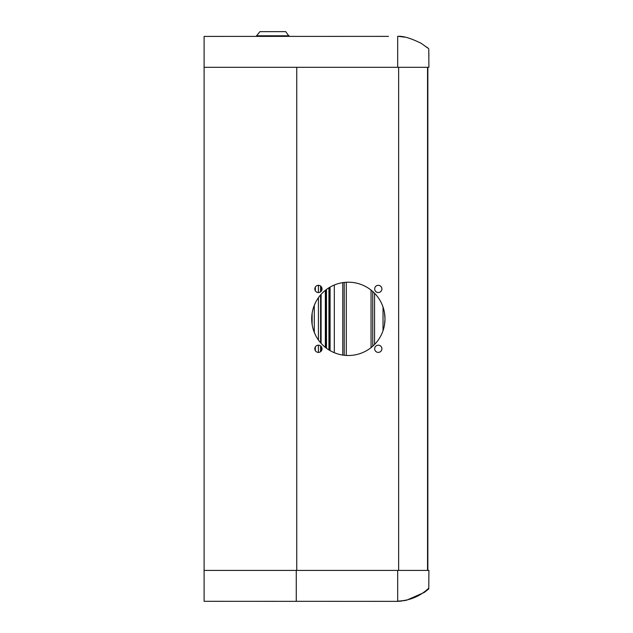 <?xml version="1.0" encoding="UTF-8"?>
<svg xmlns="http://www.w3.org/2000/svg" width="633" height="633" viewBox="0 0 633 633"><rect width="100%" height="100%" fill="white"/><g stroke="black" fill="none" stroke-linecap="round" stroke-linejoin="round"><path stroke-width="0.95" d="M296.268 601.065L296.268 570.404L397.682 570.404L397.682 601.105C409.662 600.677 420.027 596.365 428.778 588.16L428.897 570.404L427.861 570.404L427.861 67.304L428.873 67.304M397.674 601.35L296.268 601.31L397.666 601.35L406.774 600.155L424.26 592.433L428.786 588.935M397.682 570.404L428.897 570.404M398.64 570.404L398.64 67.304M315.329 334.715L314.292 332.357L314.292 305.351L315.329 302.993M317.394 285.459L318.423 285.309L318.423 292.533L317.394 292.383M317.394 299.267L318.423 297.724L318.423 339.984L317.394 338.441M317.394 345.325L318.423 345.175L318.423 352.399L317.394 352.249M326.161 348.008L326.493 289.455L326.493 348.253L325.971 347.865C324.682 346.837 324.682 346.837 325.971 347.865C324.682 346.837 324.682 346.837 325.971 347.865L326.161 348.008M329.263 287.588L329.445 350.239C330.75 350.999 330.75 350.999 329.445 350.239L329.263 350.128M334.319 285.008L334.319 352.7M342.777 282.642L342.777 355.066M344.225 282.453L344.225 355.263L346.291 355.437L346.291 282.271L344.225 282.453L346.291 282.271M372.608 291.394L371.057 290.096L371.057 347.612L373.122 345.855L371.057 347.612M374.57 344.455L374.57 293.261M383.028 307.029L383.028 330.679M427.544 570.404L427.544 67.304L423.635 67.304M372.75 346.188L372.75 291.52M374.673 288.925A3.616 3.616 0 0 0 380.093 292.05A3.616 3.616 0 0 0 380.093 285.799A3.616 3.616 0 0 0 374.673 288.925M374.673 348.783A3.616 3.616 0 0 0 380.093 351.916A3.616 3.616 0 0 0 380.093 345.658A3.616 3.616 0 0 0 374.673 348.783M323.938 346.172L322.553 344.866M296.75 67.304L296.75 570.404L296.75 67.304M322.039 288.925A3.616 3.616 0 0 0 316.619 285.799A3.616 3.616 0 0 0 316.619 292.05A3.616 3.616 0 0 0 322.039 288.925M381.897 288.925A3.616 3.616 0 0 0 376.477 285.799A3.616 3.616 0 0 0 376.477 292.05A3.616 3.616 0 0 0 381.897 288.925M322.039 348.783A3.616 3.616 0 0 0 316.619 345.658A3.616 3.616 0 0 0 316.619 351.916A3.616 3.616 0 0 0 322.039 348.783M381.897 348.783A3.616 3.616 0 0 0 376.477 345.658A3.616 3.616 0 0 0 376.477 351.916A3.616 3.616 0 0 0 381.897 348.783M384.991 318.858A36.635 36.635 0 0 0 330.03 287.121A36.635 36.635 0 0 0 330.03 350.587A36.635 36.635 0 0 0 384.991 318.858M312.124 324.341L312.124 313.367L312.124 324.341M320.591 286.037L320.591 291.813L321.105 291.346L321.105 286.504L320.591 286.037M320.591 294.946L320.591 342.762L321.105 343.347L321.105 294.361L320.591 294.946M320.591 345.895L320.591 351.671L321.105 351.204L321.105 346.37L320.591 345.895M428.778 49.548L428.897 67.304L296.268 67.304M427.544 67.304L427.861 570.404M372.608 346.314L373.122 345.855M384.991 318.953L384.476 324.982M384.476 312.726L384.991 318.763M372.687 291.457L371.777 290.682M331.32 286.417L331.842 286.148M332.871 285.649L332.357 285.894M329.445 287.469C330.75 286.709 330.75 286.709 329.445 287.469M326.161 289.7L325.971 289.843C324.682 290.871 324.682 290.871 325.971 289.843C324.682 290.871 324.682 290.871 325.971 289.843L326.161 289.7M323.938 291.536L322.553 292.842M332.871 352.059L332.357 351.813M331.842 351.56L331.32 351.291M315.329 350.642L315.329 346.924M315.329 290.784L315.329 287.065M428.889 56.709L428.85 53.829L428.889 56.709M428.85 53.829L428.834 53.132M296.268 36.398L388.448 36.366M397.682 36.603L397.682 67.304M285.736 31.65L259.934 31.65L256.579 35.78L289.091 35.78L289.091 36.374L285.736 31.65M256.579 35.78L256.579 36.39L204.103 36.405L204.103 601.303L296.402 601.334M296.402 36.382L289.091 36.374M296.402 570.404L204.103 570.404M296.402 67.304L204.103 67.304M325.33 290.357L325.33 347.351M328.931 287.786L328.931 349.922M330.094 350.619L330.094 287.089M325.789 347.723L325.789 289.985M326.05 289.779L326.05 347.928M329.366 350.191L329.366 287.517M329.635 287.358L329.635 350.35M405.231 600.48L403.719 600.741M401.995 600.994L399.083 601.271M398.648 36.405L404.906 37.173M426.689 47.056L427.9 48.029M428.786 48.773L421.135 43.281C410.69 38.162 402.873 35.852 397.666 36.358M204.103 36.405L296.402 36.374"/></g></svg>
